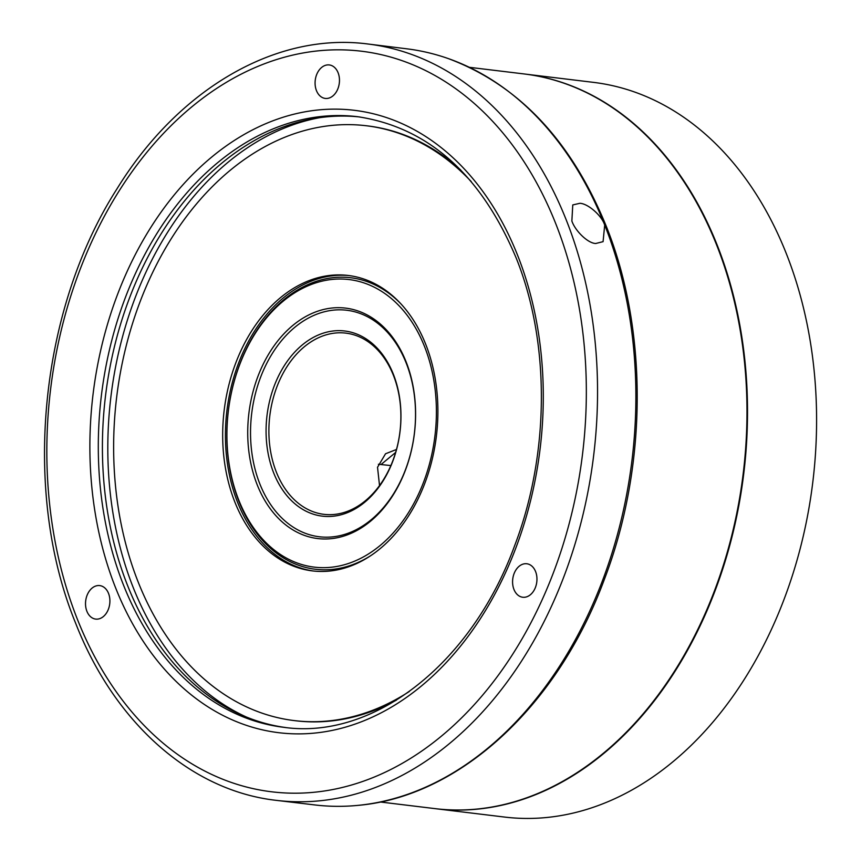 <?xml version="1.0" encoding="UTF-8"?>
<svg xmlns="http://www.w3.org/2000/svg" width="861" height="861" viewBox="0 0 861 861"><rect width="100%" height="100%" fill="white"/><g stroke="black" fill="none" stroke-linecap="round" stroke-linejoin="round"><path stroke-width="1.29" d="M276.618 800.396L314.997 804.96A380.853 273.572 -83.1 0 0 357.659 805.401A380.853 273.572 -83.1 0 0 604.702 225.012C601.505 215.121 587.632 203.465 579.851 203.304L572.769 204.929L571.865 220.986C575.126 230.845 587.966 243.415 595.758 243.491L603.077 241.661L604.702 225.012A380.853 273.572 -83.1 0 0 448.29 58.58A380.853 273.572 -83.1 0 0 406.769 48.808L368.411 44.062A380.939 273.637 -83.1 0 0 367.959 44.008C276.058 31.9 178.421 88.909 116.956 188.882C39.272 310.229 21.869 491.879 75.456 622.751C114.233 722.444 190.668 790.699 276.166 800.343A380.939 273.637 -83.1 0 0 276.618 800.396A380.939 273.637 -83.1 0 0 544.97 619.845A380.939 273.637 -83.1 0 0 566.387 220.308A380.939 273.637 -83.1 0 0 368.411 44.062M338.093 72.744A16.865 12.119 -83.1 0 0 329.3 64.941A16.865 12.119 -83.1 0 0 317.408 72.916A16.865 12.119 -83.1 0 0 316.461 90.62A16.865 12.119 -83.1 0 0 325.243 98.423A16.865 12.119 -83.1 0 0 337.135 90.448A16.865 12.119 -83.1 0 0 338.093 72.744M535.585 571.564A16.865 12.119 -83.1 0 0 526.803 563.761A16.865 12.119 -83.1 0 0 514.91 571.736A16.865 12.119 -83.1 0 0 513.952 589.441A16.865 12.119 -83.1 0 0 522.735 597.243A16.865 12.119 -83.1 0 0 534.627 589.258A16.865 12.119 -83.1 0 0 535.585 571.564M108.529 593.412A16.865 12.119 -83.1 0 0 99.747 585.598A16.865 12.119 -83.1 0 0 87.844 593.584A16.865 12.119 -83.1 0 0 86.896 611.278A16.865 12.119 -83.1 0 0 95.679 619.091A16.865 12.119 -83.1 0 0 107.571 611.106A16.865 12.119 -83.1 0 0 108.529 593.412M406.198 363.051A114.082 81.946 -83.1 0 0 346.768 310.251A114.082 81.946 -83.1 0 0 266.307 364.225A114.082 81.946 -83.1 0 0 259.861 483.957A114.082 81.946 -83.1 0 0 319.28 536.758A114.082 81.946 -83.1 0 0 399.741 482.784A114.082 81.946 -83.1 0 0 406.198 363.051M406.101 361.835A116.074 83.377 -83.1 0 0 292.88 325.383A116.074 83.377 -83.1 0 0 257.213 484.84A116.074 83.377 -83.1 0 0 370.434 521.292A116.074 83.377 -83.1 0 0 406.101 361.835M238.766 500.09A144.842 104.041 -83.1 0 0 380.056 545.573A144.842 104.041 -83.1 0 0 424.548 346.585A144.842 104.041 -83.1 0 0 283.258 301.113A144.842 104.041 -83.1 0 0 238.766 500.09M401.323 304.277A146.822 105.462 -83.1 0 0 266.576 317.117A146.822 105.462 -83.1 0 0 238.863 501.306A146.822 105.462 -83.1 0 0 370.822 555.603M349.588 275.628A148.802 106.893 -83.1 0 0 245.6 347.005A148.802 106.893 -83.1 0 0 237.593 502.361A148.802 106.893 -83.1 0 0 313.727 571.047M425.721 344.314A148.802 106.893 -83.1 0 0 348.21 275.455A148.802 106.893 -83.1 0 0 243.265 345.853A148.802 106.893 -83.1 0 0 234.849 502.028A148.802 106.893 -83.1 0 0 312.36 570.897A148.802 106.893 -83.1 0 0 417.305 500.489A148.802 106.893 -83.1 0 0 425.721 344.314M471.247 181.585A299.596 215.196 -83.1 0 0 366.377 125.76A299.596 215.196 -83.1 0 0 155.088 267.502A299.596 215.196 -83.1 0 0 138.137 581.928A299.596 215.196 -83.1 0 0 294.193 720.582A299.596 215.196 -83.1 0 0 409.362 691.469M294.193 720.582L295.56 720.754A299.596 215.196 -83.1 0 0 396.469 700.111M460.796 170.101A299.596 215.196 -83.1 0 0 367.755 125.921L366.377 125.76M319.173 117.774A309.519 222.332 -83.1 0 0 133.143 587.353A309.519 222.332 -83.1 0 0 246.44 717.052M359.79 116.978A307.528 220.9 -83.1 0 0 144.347 263.95A307.528 220.9 -83.1 0 0 127.568 585.469A307.528 220.9 -83.1 0 0 285.691 727.534M380.207 801.978L434.794 808.597A370.026 265.791 -83.1 0 0 695.774 633.535A370.026 265.791 -83.1 0 0 716.707 245.181A370.026 265.791 -83.1 0 0 523.962 73.928L469.363 67.309M435.074 808.63A370.026 265.791 -83.1 0 0 435.343 808.673A370.026 265.791 -83.1 0 0 696.323 633.599A370.026 265.791 -83.1 0 0 717.245 245.256A370.026 265.791 -83.1 0 0 524.51 74.003A370.026 265.791 -83.1 0 0 524.231 73.96M435.343 808.673L504.406 817.046A370.026 265.791 -83.1 0 0 765.386 641.983A370.026 265.791 -83.1 0 0 786.319 253.629A370.026 265.791 -83.1 0 0 593.573 82.376L524.51 74.003M378.377 464.273L390.862 465.564M396.48 449.474L385.534 453.769L377.527 467.275L379.529 485.55M393.326 374.148A93.246 66.986 -83.1 0 0 302.351 344.874A93.246 66.986 -83.1 0 0 273.701 472.98A93.246 66.986 -83.1 0 0 364.677 502.264A93.246 66.986 -83.1 0 0 393.326 374.148M393.423 375.364A91.266 65.554 -83.1 0 0 345.885 333.132A91.266 65.554 -83.1 0 0 281.515 376.311A91.266 65.554 -83.1 0 0 276.349 472.097A91.266 65.554 -83.1 0 0 323.887 514.329A91.266 65.554 -83.1 0 0 388.257 471.15A91.266 65.554 -83.1 0 0 393.423 375.364M357.745 116.719A307.528 220.9 -83.1 0 0 140.849 262.218A307.528 220.9 -83.1 0 0 123.457 584.974A307.528 220.9 -83.1 0 0 283.646 727.297C373.362 740.191 471.484 664.057 514.609 545.766C549.727 454.177 550.308 342.495 516.213 258.085C480.976 174.503 428.154 127.385 357.745 116.719M115.525 587.622A313.479 225.173 -83.1 0 0 421.33 686.056A313.479 225.173 -83.1 0 0 517.644 255.394A313.479 225.173 -83.1 0 0 211.838 156.96A313.479 225.173 -83.1 0 0 115.525 587.622M555.819 223.849A373.007 267.932 -83.1 0 0 191.949 106.732A373.007 267.932 -83.1 0 0 77.35 619.167A373.007 267.932 -83.1 0 0 441.219 736.295A373.007 267.932 -83.1 0 0 555.819 223.849M381.186 464.391L395.63 452.455M448.29 58.58C518.742 84.981 571.392 140.838 606.219 226.152C648.215 330.312 647.45 466.866 604.4 579.281C557.788 705.837 459.473 796.812 357.659 805.401"/></g></svg>
